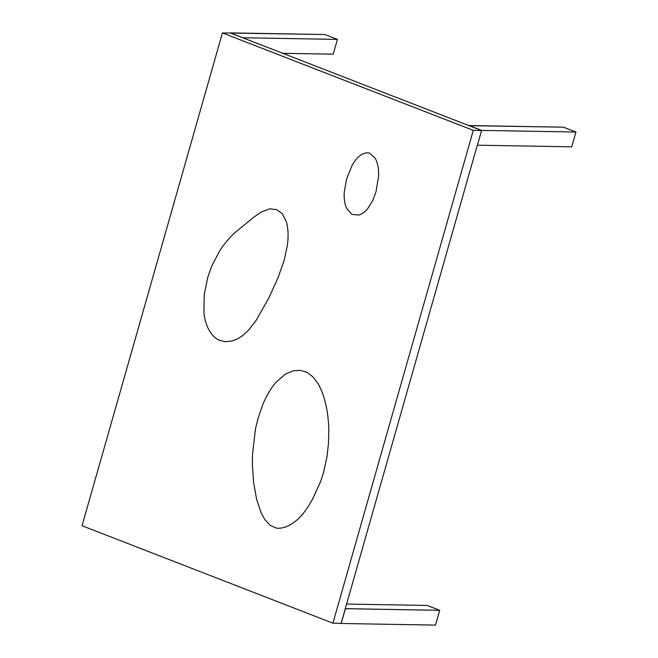 <?xml version="1.0" encoding="UTF-8"?>
<svg xmlns="http://www.w3.org/2000/svg" width="658" height="658" viewBox="0 0 658 658"><rect width="100%" height="100%" fill="white"/><g stroke="black" fill="none" stroke-linecap="round" stroke-linejoin="round"><path stroke-width="0.99" d="M341.107 623.315L332.907 623.175L473.291 130.358L222.429 32.925L473.291 130.358L481.491 130.498L473.291 130.358L332.907 623.175L341.107 623.315M345.286 608.65L477.313 145.163L345.286 608.65L439.709 610.32L435.497 625.1L439.709 610.32L427.165 605.442L439.709 610.32L345.392 608.691L341.181 623.48L435.497 625.1L341.181 623.48L345.286 608.65M230.629 33.065L222.429 32.925L230.629 33.065L481.491 130.498L230.629 33.065M82.044 525.734L222.429 32.925L82.044 525.734L332.907 623.175L82.044 525.734M328.794 430.003L328.523 442.941L327.01 456.677L323.506 472.641L320.602 481.557L312.484 499.266L309.408 504.579C303.988 513.536 298.016 520.026 291.494 524.039L290.523 524.607C285.654 527.486 280.941 528.654 276.401 528.119L270.216 525.413L264.878 519.672L261.308 513.256L256.678 499.554L253.659 482.923L252.409 465.625L252.45 455.089L255.469 428.893L258.043 418.389L262.863 404.399C266.556 395.466 270.973 388.055 276.113 382.175L285.473 374.048L293.369 370.742L300.459 370.347L306.858 372.28L312.608 376.59L317.699 383.129C320.8 388.179 323.234 394.191 325.003 401.166L325.694 403.971C327.561 411.941 328.589 420.618 328.794 430.003C328.589 420.618 327.561 411.941 325.694 403.971L325.003 401.166C323.234 394.191 320.8 388.179 317.699 383.129L312.608 376.59L306.858 372.28L300.459 370.347L293.369 370.742L285.473 374.048L276.113 382.175C270.973 388.055 266.556 395.466 262.863 404.399L258.043 418.389L255.469 428.893L252.45 455.089L252.409 465.625L253.659 482.923L256.678 499.554L261.308 513.256L264.878 519.672L270.216 525.413L276.401 528.119C280.941 528.654 285.654 527.486 290.523 524.607L291.494 524.039C298.016 520.026 303.996 513.536 309.408 504.579L312.484 499.266L320.602 481.557L323.506 472.641L327.01 456.677L328.523 442.941L328.794 430.003M286.469 221.993C288.245 228.589 288.566 236.214 287.431 244.875L284.264 259.935L278.161 277.413L269.138 297.367L256.513 319.829L249.563 328.91C245.302 333.754 240.918 337.25 236.395 339.38L232.2 340.959L225.028 341.724L218.555 339.947C214.344 337.702 210.889 333.861 208.183 328.424L208.01 328.071C205.954 323.859 204.589 318.809 203.931 312.92L204.251 294.636L207.722 277.487L211.777 265.939L219.706 250.797C224.575 243.402 229.757 237.275 235.26 232.397L253.453 217.42L261.053 212.123L269.838 208.825L276.664 209.639L282.364 213.768L286.469 221.993L282.364 213.768L276.664 209.639L269.838 208.825L261.053 212.123L253.453 217.42L235.26 232.397C229.757 237.275 224.575 243.402 219.706 250.797L211.777 265.939L207.722 277.487L204.251 294.636L203.931 312.92C204.589 318.809 205.954 323.859 208.01 328.071L208.183 328.424C210.889 333.861 214.344 337.702 218.555 339.947L225.028 341.724L232.2 340.959L236.395 339.38C240.918 337.25 245.302 333.754 249.563 328.91L256.513 319.829L269.138 297.367L278.161 277.413L284.264 259.935L287.431 244.875C288.566 236.214 288.245 228.589 286.469 221.993M378.654 175.702L376.014 191.7L372.683 200.748L367.205 209.351C364.409 212.452 361.546 214.352 358.626 215.051L351.841 214.368L346.61 208.331C344.644 204.038 343.863 198.634 344.249 192.128L346.61 178.894L352.096 165.388C357.491 156.053 363.224 151.94 369.311 153.051L374.912 157.871C376.812 160.939 378.005 164.903 378.482 169.748L378.654 175.702L378.482 169.748C378.005 164.903 376.812 160.939 374.912 157.871L369.311 153.051C363.224 151.94 357.491 156.053 352.096 165.388L346.61 178.894L344.249 192.128C343.863 198.634 344.644 204.038 346.61 208.331L351.841 214.368L358.626 215.051C361.546 214.352 364.409 212.452 367.205 209.351L372.683 200.748L376.014 191.7L378.654 175.702M230.514 33.065L324.887 34.52L337.431 39.398L333.219 54.178L337.431 39.398L243.106 37.769L337.431 39.398L324.887 34.52L230.563 32.9L243.073 37.893L230.514 33.065M282.455 53.306L333.219 54.178L282.455 53.306M469.055 125.67L563.413 127.167L575.956 132.036L571.744 146.824L575.956 132.036L481.631 130.416L575.956 132.036L563.413 127.167L469.088 125.546L481.631 130.416L477.42 145.204L571.744 146.824L477.42 145.204L481.631 130.416L469.055 125.67M346.593 604.06L427.165 605.442L346.593 604.06M340.737 623.307L341.181 623.48L340.737 623.307"/></g></svg>
